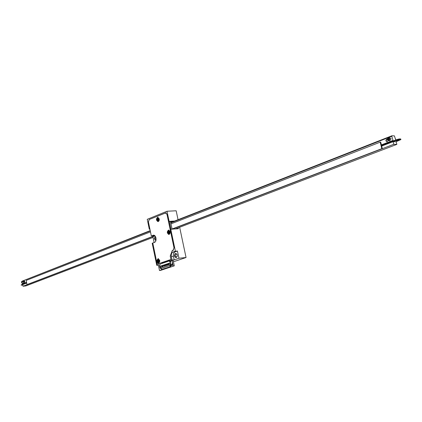 <?xml version="1.0" encoding="UTF-8"?>
<svg xmlns="http://www.w3.org/2000/svg" width="422" height="422" viewBox="0 0 422 422"><rect width="100%" height="100%" fill="white"/><g stroke="black" fill="none" stroke-linecap="round" stroke-linejoin="round"><path stroke-width="0.63" d="M178.052 219.693L176.169 210.784L166.996 211.243L147.257 219.329L149.293 229.199L149.921 229.157M174.645 221.033L169.127 221.365L166.996 211.243M173.447 261.782L186.055 257.515L179.651 227.258M152.79 243.051L152.194 243.251L156.752 265.322L158.387 265.148M155.011 235.919L152.917 236.721L154.12 242.534M173.12 260.221L171.216 260.385L172.113 260.079L174.159 259.873L178.96 258.232L177.446 251.027L175.394 251.222L170.778 229.241L178.385 228.719L178.195 227.817M178.96 258.232L186.055 257.515M156.752 265.322L157.279 265.143L152.722 243.056M165.909 212.815L149.557 219.371M165.255 212.846L167.059 214.355L168.573 221.582L174.091 221.249M169.127 221.365L168.573 221.582M148.428 221.93L149.815 228.993L149.293 229.199M148.359 221.935L149.246 219.387M158.361 265.027L157.279 265.143M175.394 251.222L173.031 252.05C171.606 252.789 171.058 254.287 171.374 256.539L172.113 260.079M171.216 260.385L170.314 256.075L172.324 250.621L173.12 250.341L174.07 247.761L170.23 229.457L170.778 229.241M155.845 240.788L154.357 238.694L154.658 237.291L155.518 236.621M174.159 259.873L173.421 256.339C173.104 254.086 173.653 252.593 175.077 251.86L177.446 251.027M174.455 255.98C174.613 253.279 175.478 252.762 177.045 254.429L177.266 256.143C176.38 258.132 175.447 258.079 174.455 255.98M177.124 254.624L175.942 253.77L175.046 255.853L176.375 257.167L177.272 256.112M155.723 237.053L154.995 239.074L155.982 240.329M396.189 141.771L393.104 141.671L393.763 144.303L396.849 144.393L396.189 141.771M150.48 231.873L26.201 280.408L26.976 284.597L154.858 235.766L23.031 286.237L22.725 284.576L26.686 283.046M381.683 146.075L393.104 141.671M382.332 148.681L381.82 148.671L380.201 142.156L380.713 142.172L382.332 148.681L172.144 229.151L393.763 144.303M23.031 286.237L25.932 285.91L153.059 237.407M175.267 228.935L396.849 144.393M26.976 284.597L154.732 235.655M172.065 229.014L381.82 148.671M170.984 223.866L380.201 142.156M22.82 285.087L21.401 285.04L26.681 283.004M21.163 285.193L21.343 284.708L26.618 282.666M381.667 146.012L396.569 140.262C398.859 139.492 400.304 139.265 400.9 139.577L396.015 141.766M381.541 145.49L396.432 139.735C398.727 138.965 400.167 138.738 400.768 139.049L400.9 139.577M22.809 285.029L21.67 285.098L22.756 284.75M399.349 139.703L396.738 140.399M399.739 139.687L396.158 140.832C396.78 140.257 397.978 139.872 399.739 139.687M21.522 281.748L21.807 281.448L22.065 283.13L21.643 282.919M21.838 282.729L21.712 281.891L21.838 282.729M21.886 282.977C22.239 282.086 22.102 281.701 21.475 281.817L21.886 282.977M388.91 140.542L388.567 140.616C387.037 139.761 387.048 138.833 388.593 137.836C390.007 138.458 390.113 139.36 388.91 140.542M395.63 139.55L395.367 138.511M388.588 139.877L387.839 139.402L388.298 138.548L388.588 139.877M388.688 140.273C391.173 136.802 385.059 139.186 388.688 140.273M395.741 139.998L394.396 135.868L391.927 135.763L391.753 136.274L393.214 140.98M150.285 230.924L22.102 281.168L150.221 230.618M170.921 222.494L391.927 135.763M388.177 140.558L386.995 141.818L385.861 140.879L387.011 139.054L387.396 139.112M24.808 281.537L24.471 282.555L23.927 281.88L24.265 280.862L24.808 281.537M389.991 137.894L391.125 138.827L389.801 140.658M22.783 281.775L23.12 281.305L23.664 281.98L23.294 283.004M391.753 136.274L170.778 222.89M22.456 283.093L22.588 283.827L26.549 282.292M381.393 144.904L392.808 140.484M22.909 284.101L22.588 283.827M170.567 221.893L170.715 221.455M170.757 222.79L171.343 221.418M171.015 222.457L171.67 221.397M172.292 221.36L171.881 222.12M158.894 260.933L157.828 260.854L157.912 261.229M158.445 259.683L158.888 260.474L159.231 260.437L158.888 260.474M158.545 260.174L158.187 259.752M158.862 260.685L157.828 260.854M158.925 260.464L159.294 260.754L158.894 261.862L157.786 260.859M158.276 260.2L158.076 260.759M159.252 260.538L158.941 260.669M169.233 232.401L168.156 232.332L168.241 232.707M168.795 231.114L168.531 231.193L169.238 231.9L169.607 231.873L169.238 231.9M168.573 231.187L168.837 231.298M168.905 231.625L168.531 231.193M169.206 232.169L168.156 232.332M169.285 231.889L169.586 231.773L169.67 232.169L168.995 233.413L168.114 232.332M168.626 231.646L168.415 232.221M169.633 231.984L169.28 232.158M158.345 219.53L157.285 219.498L157.369 219.867M157.902 218.285L157.643 218.364L158.329 219.055L158.698 219.034M158.018 218.796L157.643 218.364M158.324 219.345L157.285 219.498M158.698 219.023L158.382 219.039L158.677 218.923L158.756 219.313L158.102 220.553L157.242 219.503M157.738 218.812L157.533 219.382M158.73 219.187L158.403 219.334M151.319 235.94L153.323 235.212C156.156 234.627 157.227 241.574 154.431 242.413L152.785 243.03L156.757 262.262L158.282 263.803L170.952 259.472L170.235 256.059L172.276 250.531L173.099 250.235L174.001 247.788L166.991 214.381L165.529 212.888L149.267 219.493L148.423 221.909L151.319 235.94L153.502 235.202M158.419 263.766L170.952 259.472M172.403 250.594L173.099 250.235M170.309 229.426L168.658 221.576M159.748 260.348L159.616 262.067L158.667 262.959C156.673 261.835 156.488 260.411 158.108 258.686L159.748 260.348M159.215 218.86C159.389 220.353 158.999 221.255 158.034 221.571C156.077 220.358 155.95 218.918 157.659 217.261L159.215 218.86M170.145 231.725L169.992 233.524L168.958 234.442C166.933 233.245 166.785 231.794 168.52 230.085L170.145 231.725M158.683 262.953C156.815 261.703 156.667 260.274 158.25 258.67M158.05 221.566C156.224 220.231 156.14 218.791 157.802 217.256M168.974 234.442C167.08 233.113 166.975 231.657 168.663 230.074M173.574 250.04L173.257 250.225M158.577 263.75L158.303 263.797M165.667 212.883L166.305 213.02M161.22 268.724L160.887 268.598M171.015 264.668L170.477 264.33L170.804 264.219L171.015 264.668L172.102 264.504L171.205 264.599M159.78 264.32L159.943 265.232M170.245 261.73L170.05 260.812L169.496 260.87L159.753 264.198L159.964 265.227L159.416 265.412L159.927 267.875L160.629 268.181M170.05 260.812L171.907 260.485L172.535 263.502L172.16 263.544L172.102 264.504M162.132 265.644L162.639 266.825L162.132 265.644L161.71 265.802L161.763 267.121L161.457 265.876L160.181 266.25L170.172 262.869L170.477 264.33M162.359 266.736L162.333 265.575M162.027 263.423L161.958 263.091L162.66 262.996M163.335 262.769L162.834 262.79L162.903 263.122M162.702 263.191L162.834 262.79M162.808 265.417L163.114 266.667L162.808 265.417M163.034 266.509L163.008 265.348M162.808 265.427L162.38 265.575M163.483 265.19L163.994 266.372L163.483 265.19L163.056 265.343M164.158 264.958L164.67 266.145L164.158 264.958L163.731 265.116M164.838 264.742L164.406 264.884M164.833 264.731L165.35 265.918L164.833 264.731M165.519 264.51L165.086 264.657M165.514 264.499L166.031 265.686L165.514 264.499M166.194 264.272L166.711 265.459L166.194 264.272L165.767 264.425M166.875 264.04L167.392 265.227L166.875 264.04L166.447 264.198M167.56 263.819L167.128 263.966M167.787 264.91L167.814 263.734L168.077 265L167.766 263.739M168.246 263.586L167.814 263.734M168.473 264.678L168.499 263.502L168.758 264.768L168.452 263.507M168.932 263.344L169.449 264.536L168.932 263.344L168.499 263.502M170.182 262.932L169.185 263.27M161.288 267.812L160.661 267.933L160.465 266.219M160.513 268.192L161.346 267.706L161.462 268.26L170.135 265.354L170.013 264.794L170.382 264.752M170.757 264.552L170.013 264.794M163.372 262.964L163.303 262.632L164.01 262.542M163.578 262.89L163.504 262.558M161.378 267.849L160.735 268.065M161.162 268.445L160.713 268.592L160.603 268.054M170.615 260.622L170.831 261.661L169.718 261.909L169.422 260.538L169.707 260.849M167.402 261.387L166.896 261.403L166.964 261.735M169.449 264.536L169.138 263.275M160.634 268.218L160.328 268.255M160.444 267.959L160.481 267.69L159.927 267.875M170.804 264.219L170.282 261.719M170.704 265.781L172.076 265.269M172.155 263.629L172.535 263.502M170.678 265.549L171.569 265.422M172.44 265.18L171.918 265.285L172.471 265.069M171.918 265.285L171.332 265.406M170.071 266.683L169.823 265.496L161.151 268.403L161.394 269.574L170.467 266.641L161.394 269.574M169.628 260.469L170.23 260.754M167.107 265.137L167.08 263.972M166.711 265.459L166.4 264.204M168.805 261.107L168.737 260.77L169.454 260.69M161.684 266.962L161.663 265.807M166.722 261.619L166.215 261.635L166.284 261.967M167.439 261.571L167.37 261.239L168.083 261.155M170.425 265.401L171.279 265.158M170.282 264.863L170.957 264.641M167.645 261.503L167.576 261.171M166.759 261.804L166.896 261.403M163.994 266.372L163.683 265.121M169.011 261.033L168.942 260.701M166.078 262.036L166.215 261.635M162.227 263.354L162.159 263.022M166.031 265.686L165.719 264.43M171.775 265.354L172.086 265.322M170.699 265.749L171.712 265.38M168.125 261.339L168.056 261.007L168.768 260.923M170.135 265.354L169.823 265.496M170.667 265.591L170.646 265.934M168.331 261.271L168.257 260.933M170.731 265.907L170.467 266.641M170.683 265.58L171.089 265.18L170.979 264.647M164.67 266.145L164.364 264.889M164.722 262.5L164.654 262.167L165.361 262.078M160.481 267.69L160.181 266.25M164.928 262.431L164.86 262.099M164.047 262.732L163.979 262.4L164.685 262.31M164.253 262.663L164.179 262.331M166.041 261.851L165.535 261.867L165.603 262.199M165.403 262.268L165.535 261.867M165.065 265.828L165.039 264.663M170.557 265.596L170.14 264.852M170.994 229.23L169.375 221.534M172.097 229.151L170.477 221.466M152.284 235.618L154.352 235.407M152.326 235.845L153.903 235.239M158.113 263.813L159.495 270.513L160.592 270.391L174.297 265.834L173.115 260.189M157.258 259.694L157.353 260.163M157.77 262.173L157.86 262.6M159.495 270.513L174.297 265.834M173.199 265.955L172.018 260.305M173.031 252.05L175.077 251.86M171.374 256.539L173.421 256.339M21.343 284.708L21.401 285.04M396.432 139.735L396.569 140.262M24.017 281.843C25.188 283.763 24.37 279.327 24.017 281.843M24.123 281.142L24.244 282.313M387.391 139.408L386.378 139.64L386.088 140.79C386.821 141.855 387.443 141.734 387.95 140.442M386.014 140.885L387.169 139.06C386.267 139.402 385.866 140.009 385.966 140.869L386.99 141.818L386.014 140.885M159.606 260.437C158.424 266.683 156.172 255.79 159.606 260.437M158.814 261.471L158.545 261.498M169.992 231.831C168.768 238.251 166.458 227.231 169.992 231.831M169.538 230.897L169.823 230.876M169.164 232.569L168.621 232.606M169.18 232.939L168.9 232.96M159.073 218.976C157.886 225.337 155.623 214.482 159.073 218.976M158.282 220.089L158.007 220.105M23.954 281.216L21.838 281.448M23.326 282.998L22.013 283.146M390.16 137.899L388.762 137.846M389.965 140.663L388.567 140.616M158.936 262.869C157.364 263.523 156.731 258.449 158.508 258.702M169.238 234.363C168.051 235.249 166.727 230.692 168.932 230.111M168.573 232.601L169.164 232.559M158.308 221.497C156.747 222.183 156.272 216.95 158.065 217.298"/></g></svg>
